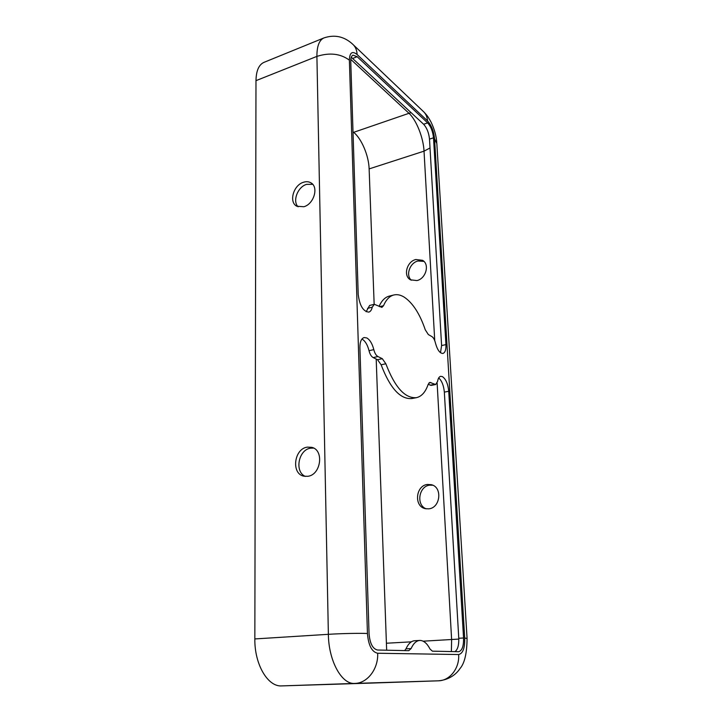 <?xml version="1.0" encoding="UTF-8"?>
<svg xmlns="http://www.w3.org/2000/svg" width="722" height="722" viewBox="0 0 722 722"><rect width="100%" height="100%" fill="white"/><g stroke="black" fill="none" stroke-linecap="round" stroke-linejoin="round"><path stroke-width="1.08" d="M404.13 297.085C412.767 302.879 419.816 313.781 425.267 329.801L428.336 334.557L431.955 336.623C433.462 337.634 434.608 339.71 435.393 342.842C437.306 349.872 439.815 353.41 442.929 353.446C445.113 352.679 446.115 349.737 445.934 344.62L433.507 137.803C432.839 131.476 430.881 126.503 427.641 122.893L357.173 56.704L353.022 55.17C351.452 55.883 350.693 57.968 350.757 61.442L358.211 294.441C359.619 305.55 363.13 311.444 368.752 312.121C370.467 311.633 371.631 310 372.254 307.202L374.303 304.296L381.893 307.373L383.517 305.704C386.117 299.657 389.564 296.074 393.851 294.973C397.118 294.197 400.548 294.901 404.13 297.085M442.433 376.631L440.673 376.324C439.111 376.713 438.083 378.409 437.577 381.424L435.673 384.528L429.861 382.389L428.191 384.321C425.556 392.055 421.612 396.513 416.341 397.687C404.934 398.499 394.772 387.2 385.855 363.78L382.299 358.681L377.94 356.542C376.081 355.477 374.709 353.166 373.806 349.638C372.317 343.753 369.998 339.863 366.839 337.968L364.141 337.544C361.298 338.492 359.89 341.876 359.908 347.697L369.05 633.573C369.881 643.446 372.705 648.925 377.552 650.017L408.733 650.675L411.089 648.582C413.444 643.428 416.323 640.712 419.735 640.441L420.321 640.441C423.958 640.712 427.198 643.582 430.032 649.051L432.424 651.172L458.66 651.713C462.098 650.739 463.732 646.163 463.551 637.995L448.732 391.288C447.983 383.969 445.88 379.077 442.433 376.631M361.948 339.024L362.029 339.069C365.206 340.955 367.534 344.827 369.023 350.693C369.917 354.213 371.298 356.515 373.166 357.58L377.543 359.709L381.117 364.781C390.042 388.138 400.241 399.392 411.72 398.562L416.341 397.687M428.733 508.839L425.357 508.667C413.715 506.573 415.637 485.491 427.469 484.462L431.314 484.688C442.667 487.061 440.51 507.972 428.733 508.839M432.767 485.22L429.743 485.166C418.76 486.114 415.854 505.201 426.224 508.829M307.328 447.135C293.998 448.687 290.957 473.921 303.953 476.186L307.743 476.303C321.055 474.995 324.331 449.833 311.633 447.315L307.328 447.135M313.628 448.091L310.65 448.172C298.493 449.562 294.224 471.872 305.343 476.403M416.928 280.569L410.538 279.838C402.948 276.057 406.784 261.454 415.845 259.505L422.541 260.317C429.933 264.225 425.935 278.746 416.928 280.569M423.931 261.4L418.002 260.985C409.834 262.772 405.457 275.335 411.323 280.217M303.52 182.251C293.421 185.058 288.583 202.241 296.823 206.23L303.872 206.736C313.935 204.109 318.953 186.935 310.902 182.819C308.745 181.574 306.281 181.384 303.52 182.251M312.716 184.336L306.579 184.363C297.69 186.863 292.257 201.167 298.087 206.799M374.158 304.332L369.132 168.903C368.78 155.781 361.596 138.624 353.645 132.334L353.004 131.81M386.658 650.206L376.198 359.051M357.101 54.511C352.219 50.666 349.647 52.553 349.376 60.17L367.444 633.501C368.428 645.387 371.839 651.966 377.66 653.248L458.641 654.538C462.901 653.554 464.923 648.058 464.715 638.049L434.554 138.768C433.751 131.187 431.404 125.231 427.523 120.89L357.101 54.511C356.885 49.935 355.323 46.416 352.408 43.943C343.997 36.38 334.512 34.376 323.943 37.923L263.963 62.363C258.846 64.682 256.184 70.783 255.985 80.656L254.839 638.934C254.433 664.294 267.817 687.055 281.742 685.9L371.424 683.075M351.28 57.237L423.615 124.247C426.873 127.848 428.832 132.803 429.5 139.12L441.602 345.549L440.492 352.715M374.303 304.296L369.61 305.451L366.153 311.733M393.851 294.973L389.284 296.11C385.088 297.184 381.685 300.605 379.077 306.381M438.696 377.931C441.828 380.774 443.705 385.503 444.337 392.118L458.768 638.257C458.984 645.224 457.703 649.683 454.923 651.641M428.2 384.294L431.196 385.395L435.673 384.528M419.735 640.441L414.672 640.73C411.242 640.992 408.336 643.708 405.963 648.852L404.663 650.585M411.08 112.587L353.645 132.334M430.014 147.974L424.031 151.151C423.399 137.712 416.359 119.906 408.86 113.174L350.811 59.421M434.734 340.64L424.031 151.151L369.132 168.903M458.804 639.087L423.137 641.181M411.35 641.84L386.748 643.212M451.385 651.569L451.62 639.593L437.126 383.084M323.943 37.923C319.214 40.098 316.868 46.244 316.904 56.388L255.985 80.656M349.376 60.17C340.54 53.627 329.71 52.363 316.904 56.388L328.375 634.322C328.573 660.774 341.687 684.591 354.719 683.427L438.398 680.81M427.523 120.89C427.225 116.711 425.691 113.435 422.911 111.062L353.599 45.08M434.554 138.768L436.828 143.479L467.071 638.329M464.715 638.049L467.071 638.41C466.935 653.329 464.571 663.392 459.977 668.581C457.279 672.787 450.528 679.808 438.344 680.819L371.379 683.075L438.344 680.819C449.869 680.747 459.697 668.103 458.641 654.538M377.66 653.248C378.49 668.834 367.381 683.364 354.719 683.427L281.742 685.9M367.444 633.501C359.98 633.113 340.974 633.51 328.375 634.322L254.839 638.934M405.963 648.852L411.089 648.582M369.023 350.693L373.806 349.638M373.166 357.58L377.94 356.542M377.543 359.709L382.299 358.681M381.117 364.781L385.855 363.78M428.922 382.958L430.953 382.561M430.132 385.223L434.608 384.357M444.337 392.118L448.732 391.288M458.768 638.257L463.551 637.995M379.582 306.67L383.517 305.704M367.543 308.357L372.254 307.202M352.832 58.392L357.173 56.704M423.615 124.247L427.641 122.893M429.5 139.12L433.507 137.803M441.602 345.549L445.934 344.62M424.058 112.154C426.711 115.195 427.307 115.249 431.124 122.253C434.436 129.202 436.323 135.998 436.774 142.622M311.714 183.379L310.902 182.819M423.291 260.841L422.541 260.317M312.391 447.55L311.633 447.315M431.991 484.904L431.314 484.688"/></g></svg>
